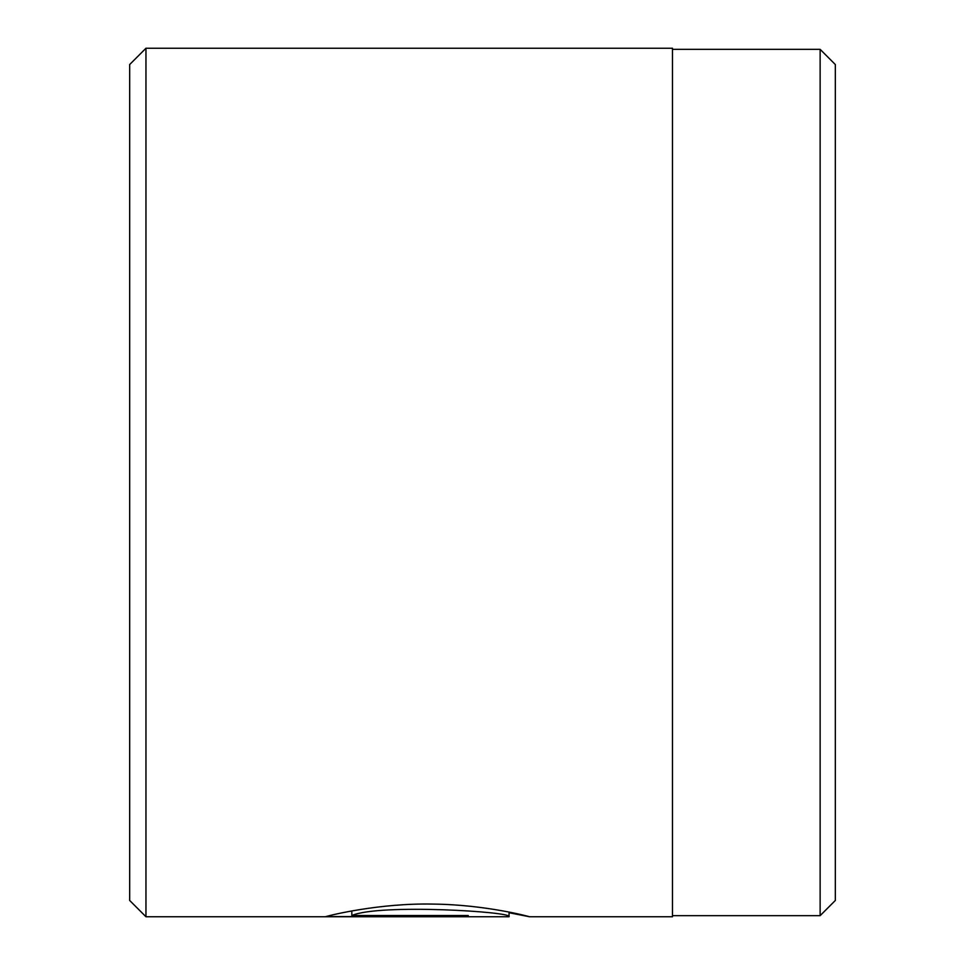 <?xml version="1.0" encoding="UTF-8"?>
<svg xmlns="http://www.w3.org/2000/svg" width="965" height="965" viewBox="0 0 965 965"><rect width="100%" height="100%" fill="white"/><g stroke="black" fill="none" stroke-linecap="round" stroke-linejoin="round"><path stroke-width="1.45" d="M820.129 915.664L835.328 900.466L835.328 64.534L820.129 49.336L820.129 915.664L672.484 915.664M509.05 912.082L509.05 916.75C514.08 911.853 379.643 903.433 351.827 915.508L468.254 915.508L468.254 916.569L325.989 916.569C330.151 915.242 379.788 902.987 432.549 904.084C485.359 904.531 530.557 916.871 529.447 916.75L509.05 912.733M129.672 900.466L129.672 64.534L145.956 48.25L145.956 916.75L129.672 900.466M145.956 48.25L672.484 48.25L672.484 916.75L529.423 916.75M468.254 915.508L468.254 916.569M350.838 911.141L351.827 911.141M351.827 910.96L351.827 915.508M509.013 916.75L145.956 916.75M672.484 49.336L820.129 49.336"/></g></svg>
